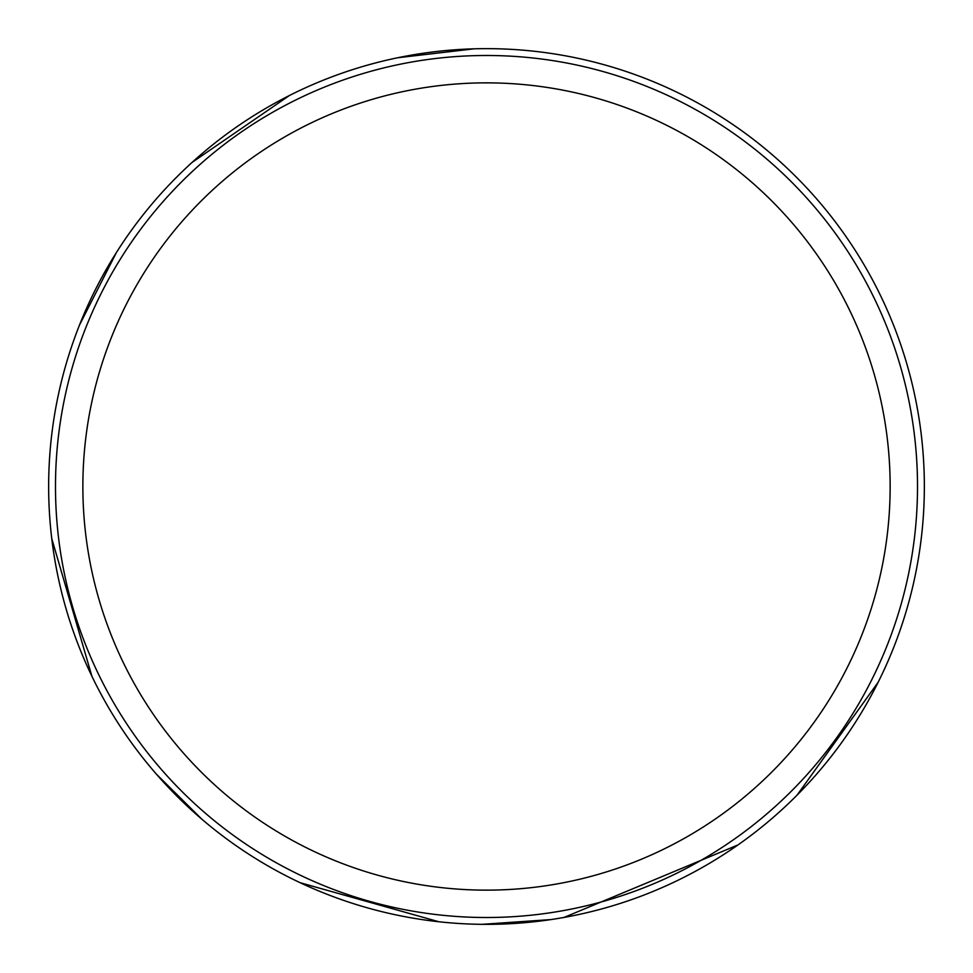 <?xml version="1.0" encoding="UTF-8"?>
<svg xmlns="http://www.w3.org/2000/svg" width="973" height="973" viewBox="0 0 973 973"><rect width="100%" height="100%" fill="white"/><g stroke="black" fill="none" stroke-linecap="round" stroke-linejoin="round"><path stroke-width="1.46" d="M917.515 486.5A431.015 431.015 0 0 1 270.993 859.767A431.015 431.015 0 0 1 270.993 113.233A431.015 431.015 0 0 1 917.515 486.5M924.35 486.5A437.85 437.85 0 0 1 267.575 865.69A437.85 437.85 0 0 1 267.575 107.31A437.85 437.85 0 0 1 924.35 486.5M890.149 486.5A403.649 403.649 0 0 1 284.675 836.062A403.649 403.649 0 0 1 284.675 136.938A403.649 403.649 0 0 1 890.149 486.5M878.145 682.268L797.045 795.16M737.948 844.953L564.048 917.43M550.961 919.582L482.255 924.326M438.847 921.747L300.122 882.706M201.776 819.132L156.312 774.058M91.9 676.259L51.764 538.604M79.567 324.897L116.468 252.433M192.009 162.479L289.468 95.488M397.714 57.748L474.192 48.82"/></g></svg>
